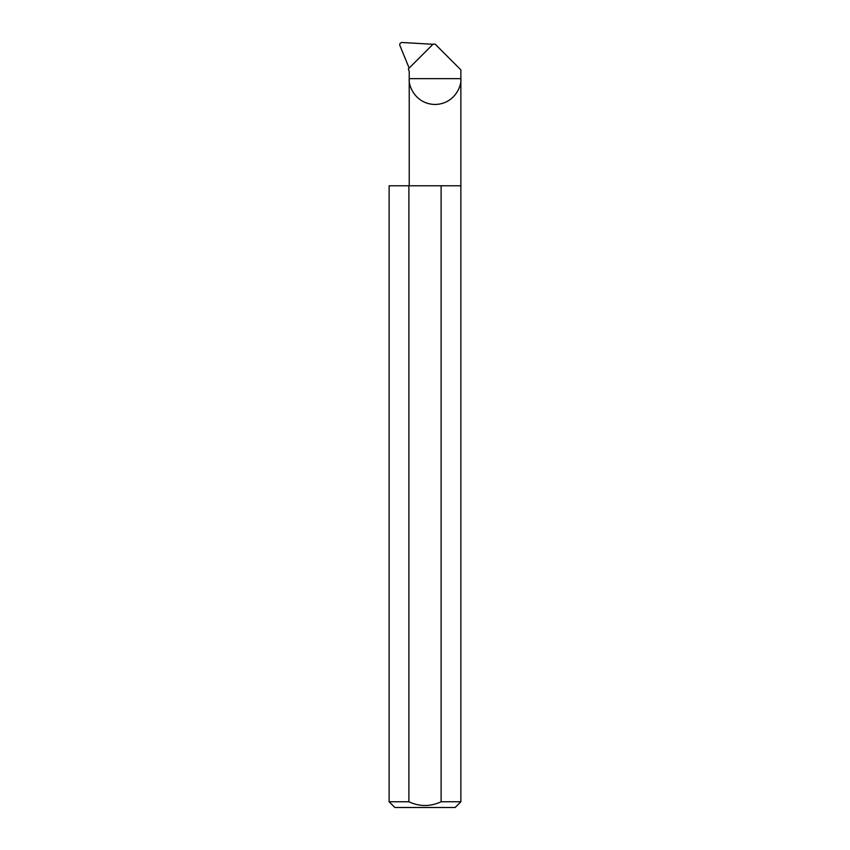 <?xml version="1.0" encoding="UTF-8"?>
<svg xmlns="http://www.w3.org/2000/svg" width="850" height="850" viewBox="0 0 850 850"><rect width="100%" height="100%" fill="white"/><g stroke="black" fill="none" stroke-linecap="round" stroke-linejoin="round"><path stroke-width="1.27" d="M460.87 801.763L441.118 801.763C430.366 806.767 419.613 806.767 408.882 801.763L389.13 801.763L394.868 807.5L455.132 807.5L460.87 801.763L460.87 78.657L409.222 78.657L409.222 71.283L408.351 68.892L433.128 44.115L435.232 44.221L460.87 69.859L460.87 78.657C461.911 86.211 454.155 104.125 435.041 104.476C415.926 104.125 408.181 86.211 409.222 78.657L409.222 185.778M441.118 801.763L441.118 185.778L460.87 185.778M389.13 801.763L389.13 185.778L408.882 185.778L408.882 801.763M432.947 44.285L402.209 42.5C400.424 42.649 399.617 43.552 399.776 45.22L409.158 68.074M441.118 185.778L408.882 185.778"/></g></svg>
